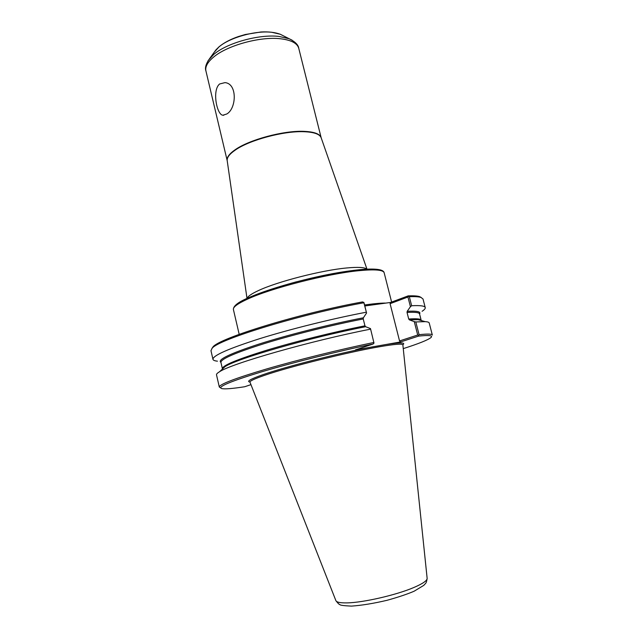 <?xml version="1.0" encoding="UTF-8"?>
<svg xmlns="http://www.w3.org/2000/svg" width="638" height="638" viewBox="0 0 638 638"><rect width="100%" height="100%" fill="white"/><g stroke="black" fill="none" stroke-linecap="round" stroke-linejoin="round"><path stroke-width="0.96" d="M219.647 83.969L224.967 82.629C237.424 83.49 236.626 108.452 226.809 113.979L222.829 115.231C216.808 114.808 211.896 90.117 219.647 83.969M211.872 348.555L212.948 346.984C218.714 338.284 300.307 313.13 362.591 301.918L364.043 302.891L366.571 313.003L363.397 317.78L363.237 318.96L364.96 325.827L365.63 326.712L370.479 328.586L373.996 343.108L370.479 328.586M363.764 302.26L366.571 313.003M408.495 296.295L408.216 295.857L390.615 302.444L390.081 303.68L407.945 297.013L408.495 296.295L409.333 296.686C414.891 296.471 418.759 296.718 420.936 297.42L423.01 298.975L425.235 307.58C425.45 308.545 424.406 309.773 422.101 311.288M364.808 305.969L390.615 302.444M408.216 295.857C413.623 295.673 417.411 295.92 419.557 296.614L421.24 297.523M407.945 297.013L410.433 306.703L411.654 305.738L409.333 296.686M411.654 305.738C420.298 305.291 424.82 305.905 425.235 307.58M418.536 335.413L419.086 334.687L415.816 321.951L414.261 321.64L417.699 335.022L418.536 335.413L418.552 336.114C429.151 334.99 433.274 335.476 430.921 337.582C427.859 340.03 418.64 343.707 403.256 348.627M417.699 335.022L399.548 340.939L390.081 303.68M418.552 336.114L400.648 341.928L399.548 340.939M410.433 306.703L407.204 311.312L407.036 312.445L408.719 319.032L409.397 319.869L414.261 321.64M415.816 321.951L425.179 321.64C427.691 321.799 429.031 322.254 429.215 322.988L432.349 335.094C432.062 333.905 427.643 333.77 419.086 334.687M400.648 341.928L386.006 344.504C400.417 342.343 406.023 342.439 402.841 344.791M249.96 382.058C246.164 381.46 250.686 378.94 263.51 374.49C286.207 366.603 338.044 353.38 370.909 347.168L355.414 349.895L373.134 344.002C337.813 351.299 292.507 362.623 261.62 371.834C230.302 381.404 217 386.987 221.713 388.574C224.839 389.252 232.487 388.638 244.649 386.748L250.957 384.65M217.446 361.18C214.703 360.893 213.212 360.279 212.956 359.33L210.971 350.661L212.095 348.332C217.829 339.615 300.761 314.119 363.772 302.779M220.381 387.752L219.305 387.027L216.513 374.841C216.338 374.099 217.319 373.086 219.472 371.787C230.916 363.724 310.842 340.804 370.383 329.184M373.996 343.108L373.134 344.002M219.305 387.027C219.344 384.339 235.191 378.302 266.836 368.9C297.802 359.88 340.325 349.377 373.724 342.502M212.956 359.33C212.757 355.589 228.34 348.699 259.706 338.666C290.41 329.096 332.741 318.577 366.14 312.237M370.909 347.168L386.006 344.504M335.859 600.573C336.561 602.248 340.253 603.014 346.944 602.886C362.982 602.679 396.166 595.079 413.719 587.558C422.779 583.69 427.253 580.612 427.141 578.323M382.186 271.038C378.501 267.625 356.626 268.845 327.079 274.723C297.571 280.592 264.666 290.354 247.759 298.09M247.089 299.326C270.464 288.312 327.653 273.63 359.003 270.679C374.873 269.156 383.263 269.858 384.164 272.785C383.59 269.507 376.268 268.407 362.209 269.459C344.057 271.11 321.791 275.321 295.41 282.084C275.608 287.507 259.626 292.874 247.456 298.193C237.902 302.324 233.221 306.112 233.404 309.534C232.902 307.173 237.456 303.768 247.089 299.326M364.561 304.988L367.512 304.573C375.511 303.497 381.644 303.002 385.918 303.09M409.397 319.869L417.97 319.654L421.798 320.707M222.048 369.402L224.959 366.706C236.1 358.851 309.98 337.518 365.63 326.712M220.931 362.408C217.079 359.76 229.855 353.627 259.251 343.994C288.177 334.783 330.229 324.184 363.397 317.78M408.719 319.032C416.686 318.45 420.841 318.848 421.176 320.228L419.557 313.952C419.19 312.468 415.019 311.966 407.036 312.445M407.204 311.312C417.045 310.754 421.168 311.647 419.565 313.984M219.472 371.787L224.959 366.706L222.383 368.692C222.311 365.582 236.85 359.497 265.998 350.429C294.509 341.753 333.738 331.991 364.96 325.827M222.383 368.692L220.923 362.376C220.804 359.042 235.286 352.774 264.379 343.571C292.834 334.775 332.023 325.013 363.237 318.96M247.169 298.321C247.831 296.335 251.579 293.759 258.406 290.593C277.211 281.669 321.624 270.249 346.609 267.976C358.054 266.899 364.784 267.298 366.778 269.164M227.208 160.736L227.192 160.585C226.857 157.506 229.584 153.981 235.39 149.994C249.514 140.057 283.439 130.918 303.592 131.699C313.8 132.058 319.654 134.06 321.137 137.688L321.185 137.824M235.31 149.627C249.434 139.682 283.344 130.543 303.489 131.332C314.127 131.731 320.013 133.868 321.161 137.76L298.767 48.344C297.324 43.248 291.231 40.05 280.505 38.766C260.184 36.278 226.777 45.553 213.299 57.332C207.478 62.301 205.021 66.846 205.93 70.97L227.2 160.664C226.522 157.498 229.225 153.822 235.31 149.627M208.06 60.69L213.666 54.501C226.785 42.993 259.235 33.981 279.013 36.438L289.221 38.758L292.148 40.194M214.177 52.3L218.922 46.973C229.656 37.522 255.742 30.265 271.86 32.307L280.21 34.229L282.857 35.553M335.835 600.518L250 382.218C249.474 381.141 254.355 378.836 264.658 375.303C289.014 366.85 347.208 352.312 378.422 346.928C394.587 344.121 402.745 343.467 402.873 344.951L427.133 578.267M223.794 115.263L222.845 115.231M391.612 302.069L384.164 272.785M239.194 334.344L233.404 309.534M419.557 296.614L420.936 297.42M421.176 320.228L417.97 319.654L425.179 321.64M212.948 346.984L212.095 348.332M372.512 304.924L369.163 305.347M227.2 160.664L247.002 298.401M321.161 137.76L366.97 269.156M298.767 48.344C298.369 44.915 295.187 41.717 289.221 38.758L280.21 34.229C275.042 32.347 268.622 31.597 260.95 31.98L245.327 34.5L238.468 36.533C230.446 39.301 223.994 42.706 219.113 46.741L215.915 49.9L209.998 58.066C206.066 63.441 204.71 67.748 205.93 70.97M335.987 600.829C338.1 603.492 339.36 604.696 339.767 604.441C339.655 605.207 343.571 605.757 351.514 606.1C361.626 605.414 373.469 603.484 387.043 600.302C398.327 597.16 407.371 594.13 414.166 591.195L423.839 585.333C425.745 582.861 426.12 584.233 427.141 578.602"/></g></svg>
